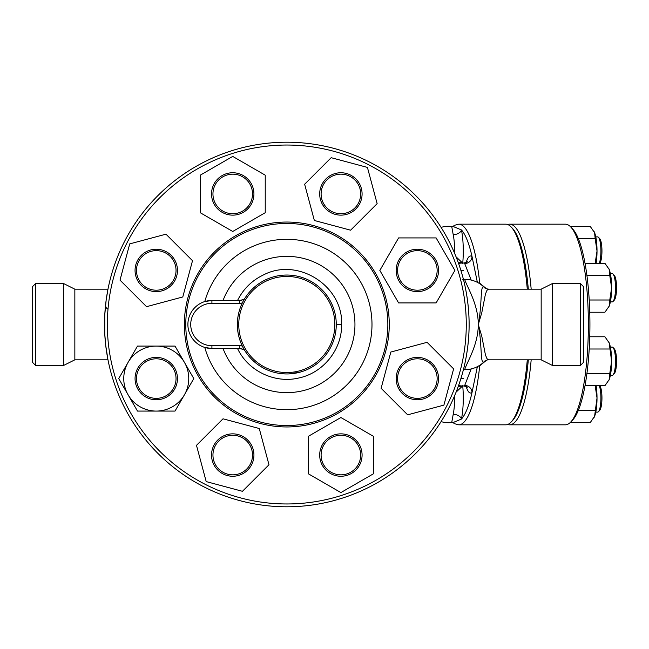 <?xml version="1.0" encoding="UTF-8"?>
<svg xmlns="http://www.w3.org/2000/svg" width="649" height="649" viewBox="0 0 649 649"><rect width="100%" height="100%" fill="white"/><g stroke="black" fill="none" stroke-linecap="round" stroke-linejoin="round"><path stroke-width="0.97" d="M599.27 385.717A14.132 3.245 90 0 1 600.901 397.983A14.132 3.245 90 0 1 598.427 411.717A14.132 3.245 90 0 1 597.664 412.115L595.782 412.115M598.427 411.717L599.725 410.338A12.72 2.921 -90 0 0 601.956 397.983A12.72 2.921 -90 0 0 599.806 385.717M610.376 347.11L612.258 347.11A14.132 3.245 90 0 1 613.021 347.507A14.132 3.245 90 0 1 613.881 349A14.132 3.245 90 0 1 615.463 363.253A14.132 3.245 90 0 1 613.021 374.976A14.132 3.245 90 0 1 612.258 375.373L610.376 375.373M613.021 374.976L614.319 373.597A12.72 2.921 -90 0 0 616.518 363.051A12.72 2.921 -90 0 0 615.09 350.225A12.72 2.921 -90 0 0 614.319 348.878L613.021 347.507M610.376 273.627L612.258 273.627A14.132 3.245 90 0 1 613.021 274.024A14.132 3.245 90 0 1 615.495 287.758A14.132 3.245 90 0 1 613.021 301.493A14.132 3.245 90 0 1 612.258 301.89L610.376 301.89M613.021 301.493L614.319 300.122A12.72 2.921 -90 0 0 616.55 287.758A12.72 2.921 -90 0 0 614.319 275.403L613.021 274.024M570.317 422.458L590.314 422.458L594.589 416.342A21.198 4.859 90 0 1 594.143 417.331A21.198 4.859 90 0 1 594.119 417.38M596.123 385.717A21.198 4.859 90 0 1 597.023 397.983L595.182 385.717M594.589 416.342L597.023 397.983A21.198 4.859 90 0 1 594.589 416.342M585.017 385.717L604.917 385.717L609.184 379.6A21.198 4.859 90 0 1 608.738 380.59A21.198 4.859 90 0 1 608.713 380.639M609.776 373.475L611.618 361.242A21.198 4.859 90 0 1 609.184 379.6L609.776 373.475L586.923 373.475M608.713 341.845A21.198 4.859 90 0 1 608.738 341.893A21.198 4.859 90 0 1 609.184 342.883L604.917 336.766L589.754 336.766M611.618 361.242L609.184 342.883A21.198 4.859 90 0 1 611.618 361.242M609.776 300L611.618 287.758A21.198 4.859 90 0 1 609.184 306.117L609.776 300L589.219 300M589.754 312.234L604.917 312.234L609.184 306.117A21.198 4.859 90 0 1 608.738 307.107A21.198 4.859 90 0 1 608.713 307.155M609.776 275.525L609.184 269.4A21.198 4.859 90 0 1 611.618 287.758L609.776 275.525L586.923 275.525M608.713 268.362A21.198 4.859 90 0 1 608.738 268.41A21.198 4.859 90 0 1 609.184 269.4L604.917 263.283L585.017 263.283M585.009 385.741L595.182 385.741M578.397 410.217L595.182 410.217M589.219 349L609.776 349M599.806 263.283A12.72 2.921 -90 0 0 601.956 250.83A12.72 2.921 -90 0 0 599.725 238.662L598.427 237.283A14.132 3.245 90 0 1 600.869 249.029A14.132 3.245 90 0 1 599.27 263.283M595.782 236.885L597.664 236.885A14.132 3.245 90 0 1 598.427 237.283M595.182 238.783L594.589 232.658A21.198 4.859 90 0 1 597.023 251.017L595.182 238.783L578.397 238.783M595.182 263.283L597.023 251.017A21.198 4.859 90 0 1 596.123 263.283M594.119 231.62A21.198 4.859 90 0 1 594.143 231.669A21.198 4.859 90 0 1 594.589 232.658L590.314 226.542L570.317 226.542M585.009 263.259L595.182 263.259M570.763 422.004L572.71 419.944A98.21 22.528 -90 0 0 589.925 324.5A98.21 22.528 -90 0 0 572.71 229.056L570.763 226.996A100.327 23.015 90 0 1 588.351 324.5A100.327 23.015 90 0 1 570.763 422.004A100.327 23.015 90 0 1 565.336 424.827L509.635 424.827A100.327 23.015 -90 0 0 531.174 359.83M531.174 289.17A100.327 23.015 -90 0 0 509.635 224.173L565.336 224.173A100.327 23.015 90 0 1 570.763 226.996M507.688 424.47A100.327 23.015 -90 0 0 509.635 424.827M509.635 224.173A100.327 23.015 -90 0 0 507.688 224.53M170.249 284.408A19.786 19.786 0 0 1 137.15 275.541A19.786 19.786 0 0 1 161.374 251.309A19.786 19.786 0 0 1 170.249 284.408M171.247 285.414A21.198 21.198 0 0 0 161.739 249.946A21.198 21.198 0 0 0 135.779 275.906A21.198 21.198 0 0 0 171.247 285.414M165.966 234.175L192.51 260.711L182.791 296.958L146.544 306.677L120.008 280.133L129.719 243.886L165.966 234.175M232.731 213.732A19.786 19.786 0 0 1 215.598 184.056A19.786 19.786 0 0 1 249.865 184.056A19.786 19.786 0 0 1 232.731 213.732M232.731 215.143A21.198 21.198 0 0 0 251.09 183.351A21.198 21.198 0 0 0 214.373 183.351A21.198 21.198 0 0 0 232.731 215.143M265.238 175.181L265.238 212.71L232.731 231.474L200.233 212.71L200.233 175.181L232.731 156.417L265.238 175.181M326.901 207.931A19.786 19.786 0 0 1 335.768 174.832A19.786 19.786 0 0 1 360 199.065A19.786 19.786 0 0 1 326.901 207.931M325.903 208.937A21.198 21.198 0 0 0 361.363 199.43A21.198 21.198 0 0 0 335.403 173.47A21.198 21.198 0 0 0 325.903 208.937M377.142 203.656L350.606 230.192L314.351 220.482L304.641 184.235L331.177 157.691L367.423 167.41L377.142 203.656M397.586 270.422A19.786 19.786 0 0 1 427.261 253.288A19.786 19.786 0 0 1 427.261 287.556A19.786 19.786 0 0 1 397.586 270.422M396.166 270.422A21.198 21.198 0 0 0 427.967 288.781A21.198 21.198 0 0 0 427.967 252.063A21.198 21.198 0 0 0 396.166 270.422M436.128 302.921L398.6 302.921L379.835 270.422L398.6 237.923L436.128 237.923L454.892 270.422L436.128 302.921M403.378 364.592A19.786 19.786 0 0 1 436.477 373.459A19.786 19.786 0 0 1 412.245 397.691A19.786 19.786 0 0 1 403.378 364.592M402.38 363.586A21.198 21.198 0 0 0 411.88 399.054A21.198 21.198 0 0 0 437.84 373.094A21.198 21.198 0 0 0 402.38 363.586M407.653 414.825L381.117 388.289L390.828 352.042L427.083 342.323L453.619 368.867L443.9 405.114L407.653 414.825M340.887 435.268A19.786 19.786 0 0 1 358.021 464.944A19.786 19.786 0 0 1 323.754 464.944A19.786 19.786 0 0 1 340.887 435.268M340.887 433.856A21.198 21.198 0 0 0 322.529 465.649A21.198 21.198 0 0 0 359.246 465.649A21.198 21.198 0 0 0 340.887 433.856M308.389 473.819L308.389 436.29L340.887 417.526L373.394 436.29L373.394 473.819L340.887 492.583L308.389 473.819M246.725 441.069A19.786 19.786 0 0 1 237.85 474.168A19.786 19.786 0 0 1 213.626 449.935A19.786 19.786 0 0 1 246.725 441.069M247.723 440.063A21.198 21.198 0 0 0 212.255 449.57A21.198 21.198 0 0 0 238.215 475.53A21.198 21.198 0 0 0 247.723 440.063M196.485 445.344L223.021 418.808L259.267 428.518L268.986 464.765L242.45 491.309L206.195 481.59L196.485 445.344M176.041 378.578A19.786 19.786 0 0 1 146.366 395.712A19.786 19.786 0 0 1 146.366 361.444A19.786 19.786 0 0 1 176.041 378.578M177.453 378.578A21.198 21.198 0 0 0 145.66 360.219A21.198 21.198 0 0 0 145.66 396.937A21.198 21.198 0 0 0 177.453 378.578M128.113 362.329L137.491 346.079L156.255 346.079A32.499 32.499 0 0 0 128.113 394.827L118.726 378.578L128.113 362.329M175.019 346.079L184.405 362.329A32.499 32.499 0 0 0 156.255 346.079L175.019 346.079M193.783 378.578L184.405 394.827A32.499 32.499 0 0 0 184.405 362.329L193.783 378.578M156.255 411.077L137.491 411.077L128.113 394.827A32.499 32.499 0 0 0 184.405 394.827L175.019 411.077L156.255 411.077M137.491 411.077L118.726 378.578M484.86 288.018C479.716 281.747 482.58 302.361 478.289 324.5C478.289 345.406 466.169 363.529 464.684 369.719L463.402 369.719C463.272 370.287 469.284 348.732 469.105 324.5A182.296 182.296 0 0 1 195.665 482.369A182.296 182.296 0 0 1 195.665 166.631A182.296 182.296 0 0 1 469.105 324.5A182.296 182.296 0 0 0 195.665 166.631A182.296 182.296 0 0 0 195.665 482.369A182.296 182.296 0 0 0 469.105 324.5C469.284 300.268 463.272 278.713 463.402 279.281L462.664 279.281M341.625 324.443C342.08 349.365 323.397 372.802 299.027 377.937C274.965 383.884 248.007 370.993 237.542 348.521L239.603 348.521L239.603 345.698L211.915 345.698L211.915 348.521L239.603 348.521A7.066 7.066 0 0 1 242.864 349.324C243.862 349.568 243.651 348.481 242.247 346.055C235.676 331.712 235.676 317.337 242.247 302.945C243.683 300.446 243.886 299.359 242.864 299.676A7.066 7.066 0 0 1 239.603 300.479L211.915 300.479A24.021 24.021 0 0 0 187.894 324.5A24.021 24.021 0 0 0 211.915 348.521L204.776 347.434A85.181 85.181 0 0 0 335.922 394.097A85.181 85.181 0 0 0 335.922 254.903A85.181 85.181 0 0 0 204.776 301.566L211.915 300.479L211.915 303.302L239.603 303.302L239.603 300.479L237.542 300.479C243.367 288.854 252.12 280.279 263.794 274.754C298.005 257.109 343.24 286.014 341.625 324.443L336.271 324.451M242.864 299.676L239.603 300.479M336.093 328.662L335.679 332.134M335.363 333.943L334.876 336.15M334.032 339.224L332.945 342.339M331.598 345.487L329.927 348.724M329.57 349.365L327.98 351.912M325.4 355.433L322.65 358.581M320.606 360.617L318.156 362.759M315.122 365.054L311.017 367.634M309.524 368.429L308.421 368.989M306.644 369.808L304.073 370.847M300.706 371.966L289.073 373.905M286.079 373.954L282.218 373.743M276.693 372.915L274.73 372.461M272.904 371.966L268.905 370.603M263.705 368.234L259 365.395M255.925 363.132L253.467 361.031M251.69 359.319L249.338 356.78M246.928 353.754L245.476 351.661M243.813 348.943L242.491 346.444M240.406 341.617L239.14 337.691M238.086 332.978L237.558 328.994M237.42 327.088L237.38 322.91M237.81 317.799L238.256 315.065M239.148 311.293L240.219 307.91M241.793 304.024L243.359 300.876M245.436 297.396L247.277 294.776M248.413 293.324L249.93 291.547M252.218 289.154L253.564 287.888M256.793 285.187L257.677 284.53M260.338 282.721L261.88 281.788M266.041 279.614A49.462 49.462 0 0 0 293.932 373.443A49.462 49.462 0 0 0 336.271 324.5A49.462 49.462 0 0 0 266.041 279.614L267.291 279.054M269.392 278.21L272.734 277.082M274.965 276.482L276.36 276.158M280.36 275.46L283.24 275.168M284.879 275.079L286.996 275.038M290.468 275.176L293.575 275.509M297.088 276.117L299.643 276.734M302.191 277.496L305.663 278.77M310.538 281.106L313.881 283.102M317.986 286.104L321.417 289.17M324.654 292.658L326.658 295.206M328.475 297.85L330.195 300.747M330.974 302.231L332.231 304.933M332.888 306.531L333.57 308.372M334.714 312.201L335.371 315.13M335.849 318.083L335.971 319.065M336.158 321.133L336.271 324.427M239.603 348.521L242.864 349.324M334.86 324.5A48.042 48.042 0 0 1 262.788 366.109A48.042 48.042 0 0 1 262.788 282.891A48.042 48.042 0 0 1 334.86 324.5M387.851 324.5A101.041 101.041 0 0 0 236.293 236.999A101.041 101.041 0 0 0 236.293 412.001A101.041 101.041 0 0 0 387.851 324.5M389.262 324.5A102.453 102.453 0 0 1 235.587 413.226A102.453 102.453 0 0 1 235.587 235.774A102.453 102.453 0 0 1 389.262 324.5M466.274 324.5A179.465 179.465 0 0 1 197.077 479.919A179.465 179.465 0 0 1 197.077 169.081A179.465 179.465 0 0 1 466.274 324.5M488.867 289.17L541.169 289.17L541.169 359.83L488.867 359.83L487.001 358.751L485.444 354.93L481.809 336.377L478.289 324.5C478.289 303.594 466.169 285.471 464.684 279.281C472.35 279.394 478.921 282.12 484.397 287.458L484.397 287.458C485.46 288.44 486.953 289.008 488.867 289.17L487.001 290.249L485.444 294.07L481.809 312.623L478.289 324.5C482.58 346.639 479.716 367.253 484.86 360.982M488.867 359.83C488.089 359.514 486.596 360.081 484.405 361.542L484.405 361.542C478.921 366.88 472.35 369.606 464.684 369.719L463.41 369.711M35.63 324.5L35.63 283.516L32.45 286.696L32.45 362.304L35.63 365.484L35.63 324.5M106.12 300.39L107.977 289.17L106.12 300.422L104.781 314.806L104.765 333.911L105.787 345.998L107.977 359.83L74.846 359.83L63.537 365.484L63.537 283.516L35.63 283.516M580.384 365.484L583.565 362.304L583.565 286.696L580.384 283.516L580.384 365.484L552.477 365.484L552.477 283.516L580.384 283.516M486.466 288.74L479.716 283.183A100.327 23.015 -90 0 0 458.738 224.173L505.749 224.173A100.327 23.015 90 0 1 511.177 226.996A100.327 23.015 90 0 1 527.288 289.17M527.288 359.83A100.327 23.015 90 0 1 511.177 422.004A100.327 23.015 90 0 1 505.749 424.827L458.738 424.827A100.327 23.015 -90 0 0 479.716 365.817L486.466 360.26M511.177 422.004L512.475 420.633A98.916 22.691 -90 0 0 528.318 359.83M528.318 289.17A98.916 22.691 -90 0 0 512.475 228.367L511.177 226.996M107.977 359.83L105.73 345.495M74.846 359.83L74.846 289.17L63.537 283.516M108.01 309.102C106.258 308.502 105.471 306.888 105.641 304.276M466.185 386.577A31.785 7.293 -90 0 0 472.042 392.385A7.066 6.741 48.4 0 0 464.692 385.465A24.727 5.671 90 0 1 463.589 385.96C466.217 386.52 467.426 386.999 467.231 387.404M471.174 368.957L464.692 385.465M453.18 422.491L461.447 419.059A97.504 22.366 90 0 0 472.042 392.385L477.372 366.669M462.713 263.332L462.072 262.537L458.348 262.813M462.713 385.668L462.072 386.463L458.348 386.187M467.231 261.596C467.426 262.001 466.217 262.48 463.589 263.04A24.727 5.671 90 0 1 464.692 263.535A7.066 6.741 131.6 0 0 472.042 256.615A31.785 7.293 -90 0 0 466.185 262.423M477.372 282.331L472.042 256.615A97.504 22.366 90 0 0 461.447 229.941L453.18 226.509M464.692 263.535L471.174 280.043M478.978 283.224A2.823 1.136 -5.9 0 1 479.716 283.183L479.895 283.8M479.895 365.2L479.716 365.817A2.823 1.136 -174.1 0 1 478.978 365.776M453.902 226.323L451.728 226.509L453.205 234.63A7.066 4.559 168.5 0 0 461.447 229.941A31.785 7.293 -90 0 1 462.737 263.032M453.205 234.63A24.727 5.671 90 0 1 454.608 253.264M456.085 256.842L462.072 262.537M454.608 395.736A24.727 5.671 90 0 1 454.633 397.983A24.727 5.671 90 0 1 453.205 414.37A7.066 4.559 -168.5 0 1 461.447 419.059A31.785 7.293 -90 0 0 462.737 385.968M462.072 386.463L456.085 392.158M453.205 414.37L451.728 422.491L453.911 422.677M464.684 279.281L463.402 279.281M242.247 346.055A9.889 9.889 0 0 0 239.603 345.698M211.915 345.698A21.198 21.198 0 0 1 190.717 324.5A21.198 21.198 0 0 1 211.915 303.302M239.603 303.302A9.889 9.889 0 0 0 242.247 302.945M223.045 300.479A68.145 68.145 0 0 1 327.704 269.992A68.145 68.145 0 0 1 327.704 379.008A68.145 68.145 0 0 1 223.045 348.521M63.537 365.484L35.63 365.484M107.977 289.17L74.846 289.17M463.443 378.286L460.92 378.505M458.567 385.563A24.727 24.727 0 0 0 463.589 385.96M460.92 270.495L463.443 270.714M452.734 422.45L454.6 423.724L458.738 424.827M452.742 226.55L454.6 225.276L458.738 224.173M463.589 263.04A24.727 24.727 0 0 0 458.567 263.437M451.728 226.509L451.728 226.509A24.727 24.727 0 0 0 441.093 227.401M441.093 421.599A24.727 24.727 0 0 0 451.728 422.491M541.169 359.83L552.477 365.484M541.169 289.17L552.477 283.516"/></g></svg>

